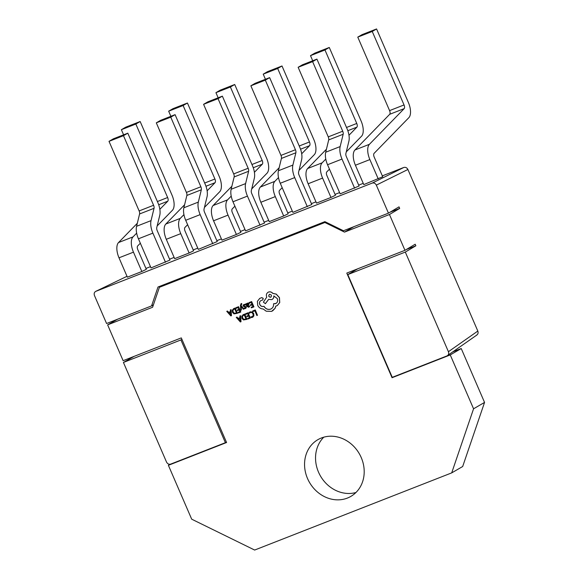 <?xml version="1.0" encoding="UTF-8"?>
<svg xmlns="http://www.w3.org/2000/svg" width="579" height="579" viewBox="0 0 579 579"><rect width="100%" height="100%" fill="white"/><g stroke="black" fill="none" stroke-linecap="round" stroke-linejoin="round"><path stroke-width="0.87" d="M355.94 492.512A32.808 28.747 59.8 0 1 320.505 476.09A32.808 28.747 59.8 0 1 323.799 437.174M347.378 498.078A32.808 28.747 59.8 0 1 308.469 480.534A32.808 28.747 59.8 0 1 317.9 439.664A32.808 28.747 59.8 0 1 321.374 437.985A32.808 28.747 59.8 0 1 360.283 455.528A32.808 28.747 59.8 0 1 350.86 496.398A32.808 28.747 59.8 0 1 347.378 498.078M241.776 304.134L241.117 303.642L240.437 305.314L240.784 310.25L241.4 310.011L241.03 306.479L243.354 309.244L244.012 308.991L241.067 305.741L241.03 304.959L241.841 304.091L241.588 303.505L241.016 303.685M244.012 308.991L241.139 305.705L241.479 304.149M241.4 310.011L241.096 306.443M249.013 307.094L249.658 306.472L249.383 305.828L248.471 306.718L247.392 306.059L248.326 305.509L248.905 303.845L248.268 303.157L247.219 303.23M248.724 307.232L249.73 306.429L249.383 305.828M246.64 304.113L246.43 303.62L245.764 303.895L246.813 306.32L248.652 307.275M248.731 306.588L247.465 306.016L248.391 305.473L248.977 303.801L248.34 303.114L247.255 303.208M251.163 307.239L251.424 307.847L253.928 306.856L251.641 301.579L249.108 302.571L249.296 303.215L251.221 302.462L251.988 304.236L250.302 304.894L250.569 305.502L252.256 304.844L252.987 306.53L251.163 307.239L252.98 306.515M252.495 317.314L253.892 315.859L253.682 313.543L252.256 311.871L249.795 312.038M252.835 317.154L253.819 315.895L253.616 313.579L252.183 311.907L249.831 312.016M252.466 316.583L250.91 316.865L251.214 317.574L252.422 317.35M250.323 311.784L249.079 312.646L249.361 313.297L250.497 312.421M254.651 550.05L451.7 472.884L473.564 408.796L450.252 354.927L392.055 377.718L346.785 273.093L404.96 250.316L389.464 214.505L344.498 232.114L324.884 222.495L159.406 287.3L152.595 307.261L107.629 324.87L123.124 360.674L181.299 337.897L226.577 442.515L168.38 465.306L191.685 519.175L254.651 550.05M255.267 309.953L252.705 310.966L252.965 311.567L254.847 310.836L256.866 315.512L257.474 315.273L255.267 309.953L252.705 310.966M248.116 312.754L245.51 313.789L245.771 314.39L247.696 313.63L248.463 315.41L246.777 316.069L247.038 316.67L248.724 316.011L249.455 317.705L247.638 318.414L247.899 319.022L250.323 318.074L248.116 312.754L245.51 313.789M246.9 319.413L244.62 314.136L241.812 316.098L241.95 318.341L243.469 319.941L246.972 319.369L244.685 314.093L242.912 314.831M237.021 317.097L236.275 317.401L240.357 321.975L241.009 321.721L240.517 315.743L239.844 316.004L240.017 317.625L238.128 318.349L237.021 317.097L236.275 317.401M241.009 321.721L240.589 315.7L239.844 316.004M245.387 308.535L246.191 307.869L246.227 306.921L243.781 305.777L244.258 304.995M245.619 308.433L246.155 306.964L244.852 306.175M245.619 307.652L244.172 308.079L244.447 308.723L245.322 308.578M244.787 306.219L243.716 305.821L244.186 305.039L245.387 304.981L245.091 304.301L243.745 304.597M238.584 306.689L235.979 307.724L236.239 308.325L238.172 307.572L238.939 309.345L237.252 310.011L237.513 310.612L239.199 309.953L239.93 311.64L238.107 312.356L238.374 312.964L240.799 312.009L238.584 306.689L235.979 307.724M237.376 313.355L235.088 308.071L232.288 310.04L232.425 312.284L233.945 313.876L237.448 313.311L235.161 308.035L233.388 308.773M230.493 311.553L228.596 312.291L227.496 311.039L226.751 311.343L230.833 315.917L231.477 315.664L230.992 309.678L230.319 309.946L230.493 311.567L228.531 312.334L227.424 311.075L226.751 311.343M231.477 315.664L231.064 309.642L230.319 309.946M262.7 299.951L263.235 298.38L261.759 297.599L259.537 298.511M262.801 299.908L263.163 298.417L261.694 297.635L259.566 298.489M271.298 308.817L270.697 309.099C267.954 309.888 265.71 308.933 263.981 306.248L263.713 306.356C262.041 306.812 260.753 306.175 259.826 304.453C259.218 302.716 259.595 301.427 260.977 300.581M276.045 303.418L273.563 303.78C273.773 306.334 272.796 308.122 270.625 309.143C267.882 309.924 265.645 308.976 263.908 306.291L263.64 306.392C261.976 306.848 260.68 306.219 259.761 304.496C259.146 302.759 259.53 301.471 260.905 300.624L262.627 299.987M272.188 299.408L271.725 299.632C273.208 298.916 273.903 297.678 273.802 295.92L277.305 298.583C278.101 300.942 277.522 302.636 275.582 303.649L273.563 303.78M271.797 299.589C273.281 298.88 273.976 297.642 273.874 295.883M259.783 298.373L257.394 301.297L257.698 305.343C258.914 307.702 260.731 308.911 263.141 308.962L266.231 311.212L271.638 311.379L275.025 308.346L275.785 306.117L277.29 305.546L279.664 302.578L279.389 297.686L276.212 294.146L272.745 293.394C271.515 292.004 270.082 291.57 268.461 292.091C266.514 293.104 265.942 294.798 266.731 297.157L263.402 302.144L265.377 303.685L268.685 299.357M277.327 305.531L279.737 302.535L279.454 297.642L276.277 294.103L272.818 293.35C271.587 291.968 270.154 291.526 268.533 292.048L268.063 292.279M272.557 310.93L275.097 308.303L275.857 306.074M390.058 212.196L399.691 208.418L389.464 214.505M357.771 268.794L347.798 274.584L392.265 377.334L446.988 355.911C448.58 355.057 449.058 353.653 448.421 351.706L477.827 331.058L407.906 169.495L376.328 185.121L388.458 213.144L399.018 206.862L399.691 208.418M404.96 250.316L415.186 244.229L415.86 245.786L406.226 249.556M376.328 185.121C375.344 183.311 373.969 182.638 372.203 183.094L95.701 291.382L127.004 276.299L95.882 291.302C94.297 292.156 93.82 293.553 94.449 295.5L106.579 323.523L151.568 305.907L158.016 286.996L324.891 221.648L343.47 230.76L388.458 213.144M123.421 362.447L166.542 462.093C167.534 463.895 168.909 464.575 170.667 464.112L225.39 442.682L180.923 339.931L123.421 362.447L134.082 356.389M181.929 339.345L180.923 339.931M226.36 442.023L225.39 442.682M446.988 355.911L476.944 334.966M448.421 351.706L405.3 252.068L347.798 274.584M415.86 245.786L405.3 252.068M140.335 243.216L137.679 245.945A3.315 1.585 -111.4 0 0 137.788 249.643L146.313 269.329L141.841 271.508L127.38 277.175L119.006 257.814A13.686 6.535 -111.4 0 1 118.543 242.55L137.31 223.284M187.618 224.703L184.962 227.431A3.315 1.585 -111.4 0 0 185.07 231.13L193.589 250.816L189.123 252.994L174.663 258.654L166.289 239.301A13.686 6.535 -111.4 0 1 165.826 224.037L184.592 204.771M234.893 206.189L232.237 208.918A3.315 1.585 -111.4 0 0 232.353 212.616L240.871 232.302L236.406 234.481L221.945 240.14L213.564 220.787A13.686 6.535 -111.4 0 1 213.108 205.523L231.875 186.257M282.176 187.676L279.519 190.397A3.315 1.585 -111.4 0 0 279.635 194.095L288.154 213.789L283.688 215.967L269.228 221.627L260.847 202.274A13.686 6.535 -111.4 0 1 260.391 187.01L279.15 167.736M329.458 169.155L326.802 171.883A3.315 1.585 -111.4 0 0 326.911 175.582L335.436 195.268L330.971 197.446L316.503 203.113L308.129 183.76A13.686 6.535 -111.4 0 1 307.666 168.496L326.433 149.223M382.712 176.754L363.786 184.6L355.412 165.239A13.686 6.535 -111.4 0 1 354.949 149.983L389.689 114.302A3.315 1.585 68.6 0 0 389.58 110.611L357.779 37.121L362.099 34.617L376.567 28.95L408.361 102.432A13.686 6.535 68.6 0 1 408.825 117.696L374.085 153.37A3.315 1.585 -111.4 0 0 374.193 157.068L382.712 176.754M169.951 260.072L151.025 267.918L138.424 238.801A13.686 6.535 -111.4 0 1 136.579 226.288L139.582 213.969A3.315 1.585 68.6 0 0 139.134 210.937L109.018 141.348L113.339 138.837L127.807 133.177L157.922 202.766A13.686 6.535 68.6 0 1 159.768 215.279L156.757 227.598A3.315 1.585 -111.4 0 0 157.206 230.623L169.951 260.072M217.234 241.559L198.3 249.397L185.707 220.288A13.686 6.535 -111.4 0 1 183.861 207.774L186.865 195.456A3.315 1.585 68.6 0 0 186.416 192.423L156.301 122.835L160.622 120.323L175.082 114.656L205.198 184.252A13.686 6.535 68.6 0 1 207.043 196.759L204.04 209.077A3.315 1.585 -111.4 0 0 204.488 212.109L217.234 241.559M264.509 223.045L245.583 230.883L232.982 201.767A13.686 6.535 -111.4 0 1 231.137 189.261L234.14 176.942A3.315 1.585 68.6 0 0 233.699 173.91L203.584 104.321L207.904 101.81L222.365 96.143L252.48 165.739A13.686 6.535 68.6 0 1 254.326 178.245L251.322 190.563A3.315 1.585 -111.4 0 0 251.771 193.596L264.509 223.045M311.791 204.525L292.865 212.37L280.265 183.254A13.686 6.535 -111.4 0 1 278.419 170.747L281.423 158.429A3.315 1.585 68.6 0 0 280.974 155.396L250.859 85.801L255.187 83.296L269.648 77.629L299.763 147.225A13.686 6.535 68.6 0 1 301.608 159.732L298.605 172.05A3.315 1.585 -111.4 0 0 299.046 175.082L311.791 204.525M359.074 186.011L340.148 193.856L327.548 164.74A13.686 6.535 -111.4 0 1 325.702 152.226L328.706 139.908A3.315 1.585 68.6 0 0 328.257 136.883L298.142 67.287L302.462 64.776L316.93 59.116L347.045 128.704A13.686 6.535 68.6 0 1 348.891 141.218L345.887 153.536A3.315 1.585 -111.4 0 0 346.329 156.569L359.074 186.011M372.203 183.094L403.78 167.476L382.328 175.871M363.243 183.348L358.691 185.128M339.605 192.604L335.053 194.385M315.96 201.861L311.408 203.642M292.323 211.118L287.77 212.898M268.685 220.375L264.133 222.162M245.04 229.631L240.488 231.419M221.402 238.888L216.85 240.676M197.765 248.145L193.205 249.933M174.12 257.409L169.567 259.189M150.482 266.666L145.93 268.446M117.53 319.239L107.629 324.87M403.78 167.476C405.546 167.013 406.921 167.686 407.906 169.495M477.827 331.058C478.457 333.005 477.979 334.409 476.394 335.263M153.421 304.829L151.568 305.907M473.564 408.796L484.551 402.412L461.239 348.544L453.017 351.764M484.551 402.412L462.679 466.508L451.7 472.884M392.055 377.718L393.626 376.806M159.406 287.3L163.857 284.709M324.884 222.495L325.68 222.039M168.38 465.306L170.197 464.249M450.252 354.927L461.239 348.544M353.762 226.729L344.498 232.114M354.609 188.189L342.008 159.073A13.686 6.535 -111.4 0 1 340.163 146.567L343.166 134.248A3.315 1.585 68.6 0 0 342.717 131.216L312.609 61.627L298.142 67.287M312.609 61.627L316.93 59.116M307.326 206.71L294.725 177.594A13.686 6.535 -111.4 0 1 292.88 165.08L295.883 152.762A3.315 1.585 68.6 0 0 295.442 149.729L265.327 80.141L250.859 85.801M265.327 80.141L269.648 77.629M260.043 225.224L247.45 196.107A13.686 6.535 -111.4 0 1 245.605 183.594L248.608 171.275A3.315 1.585 68.6 0 0 248.159 168.25L218.044 98.654L203.584 104.321M218.044 98.654L222.365 96.143M212.768 243.737L200.168 214.621A13.686 6.535 -111.4 0 1 198.322 202.107L201.326 189.789A3.315 1.585 68.6 0 0 200.877 186.764L170.762 117.168L156.301 122.835M170.762 117.168L175.082 114.656M165.485 262.251L152.885 233.134A13.686 6.535 -111.4 0 1 151.039 220.628L154.043 208.31A3.315 1.585 68.6 0 0 153.594 205.277L123.479 135.681L109.018 141.348M123.479 135.681L127.807 133.177M378.246 178.933L369.872 159.58A13.686 6.535 -111.4 0 1 369.409 144.316L404.149 108.642A3.315 1.585 68.6 0 0 404.041 104.944L372.239 31.461L357.779 37.121M372.239 31.461L376.567 28.95M329.285 47.464L314.817 53.13L310.496 55.642L324.964 49.975L329.285 47.464L361.079 120.946A13.686 6.535 68.6 0 1 361.542 136.21L346.285 151.879M312.718 60.766L310.496 55.642M348.971 135.269L356.874 127.156A3.315 1.585 68.6 0 0 356.758 123.457L324.964 49.975M330.971 197.446L322.59 178.093A13.686 6.535 -111.4 0 1 322.134 162.829L325.782 159.087M282.002 65.977L267.541 71.644L263.221 74.155L277.681 68.488L282.002 65.977L313.804 139.467A13.686 6.535 68.6 0 1 314.259 154.723L299.01 170.392M265.435 79.28L263.221 74.155M301.688 153.79L309.591 145.669A3.315 1.585 68.6 0 0 309.476 141.971L277.681 68.488M283.688 215.967L275.307 196.607A13.686 6.535 -111.4 0 1 274.851 181.343L278.499 177.601M234.719 84.498L220.259 90.158L215.938 92.669L230.399 87.002L234.719 84.498L266.521 157.98A13.686 6.535 68.6 0 1 266.984 173.244L251.727 188.906M218.153 97.793L215.938 92.669M254.405 172.303L262.309 164.19A3.315 1.585 68.6 0 0 262.2 160.492L230.399 87.002M236.406 234.481L228.032 215.12A13.686 6.535 -111.4 0 1 227.569 199.864L231.216 196.115M187.437 103.011L172.976 108.671L168.655 111.182L183.116 105.523L187.437 103.011L219.238 176.494A13.686 6.535 68.6 0 1 219.702 191.758L204.445 207.42M170.87 116.307L168.655 111.182M207.123 190.817L215.026 182.703A3.315 1.585 68.6 0 0 214.918 179.005L183.116 105.523M189.123 252.994L180.749 233.641A13.686 6.535 -111.4 0 1 180.286 218.377L183.934 214.628M140.161 121.525L125.694 127.185L121.373 129.696L135.841 124.036L140.161 121.525L171.956 195.007A13.686 6.535 68.6 0 1 172.419 210.271L157.162 225.933M123.595 134.82L121.373 129.696M159.847 209.33L167.751 201.217A3.315 1.585 68.6 0 0 167.635 197.519L135.841 124.036M141.841 271.508L133.467 252.154A13.686 6.535 -111.4 0 1 133.011 236.891L136.658 233.142M257.474 315.273L255.194 309.989M249.361 313.297L250.425 312.465L251.879 312.544L252.994 313.869L253.182 315.649L252.154 316.742L250.91 316.865M250.063 312.638L250.425 312.465M248.463 315.41L246.777 316.069M249.455 317.705L247.638 318.414M250.323 318.074L248.044 312.79M243.39 314.6L242.948 314.81M243.585 315.244L242.42 316.344L242.579 318.074L243.745 319.355L246.032 319.043L244.266 314.976L243.216 315.417M243.658 315.2L242.492 316.3L242.652 318.03L243.81 319.318L246.024 319.029M240.017 317.625L238.056 318.392L236.949 317.14M240.082 318.298L238.497 318.913L240.394 321.171L240.082 318.298M238.577 318.884L240.466 321.128M251.988 304.236L250.302 304.894M253.855 306.899L251.641 301.579M251.568 301.623L249.035 302.614M247.436 303.121L246.625 304.243L246.357 303.664L245.764 303.895M248.384 304.67L247.971 303.758L247.443 303.765L246.936 304.322L247.175 305.553L248.384 304.67M247.443 303.765L247.088 305.155L247.247 305.517L247.913 305.126M247.515 303.729L247.009 304.286M245.315 305.024L245.091 304.301M245.026 304.337L243.781 304.583M244.085 304.438L243.166 305.162L243.137 306.125L245.568 307.261L245.141 308.021L244.172 308.079M238.939 309.345L237.252 310.011M239.93 311.64L238.107 312.356M240.799 312.009L238.519 306.732M233.865 308.542L233.424 308.752M234.061 309.186L232.896 310.279L233.055 312.016L234.213 313.297L236.507 312.986L234.741 308.911L233.692 309.36M234.126 309.143L232.968 310.243L233.127 311.972L234.285 313.253L236.5 312.971M230.558 312.233L228.973 312.855L230.869 315.114L230.558 312.233M229.052 312.826L230.941 315.07M268.533 292.048L268.099 292.257M265.305 303.722L268.656 299.343L271.725 299.632M276.017 303.439L275.647 303.606M271.262 308.839L270.697 309.099M269.467 294.327C268.207 295.97 268.634 296.947 270.733 297.251C271.992 295.623 271.573 294.646 269.467 294.327L269.293 294.414M269.539 294.284C268.28 295.934 268.699 296.911 270.806 297.215L270.936 297.15M342.717 131.216L328.257 136.883M343.166 134.248L328.706 139.908M340.163 146.567L325.702 152.226M342.008 159.073L327.548 164.74M295.442 149.729L280.974 155.396M295.883 152.762L281.423 158.429M292.88 165.08L278.419 170.747M294.725 177.594L280.265 183.254M248.159 168.25L233.699 173.91M248.608 171.275L234.14 176.942M245.605 183.594L231.137 189.261M247.45 196.107L232.982 201.767M200.877 186.764L186.416 192.423M201.326 189.789L186.865 195.456M198.322 202.107L183.861 207.774M200.168 214.621L185.707 220.288M153.594 205.277L139.134 210.937M154.043 208.31L139.582 213.969M151.039 220.628L136.579 226.288M152.885 233.134L138.424 238.801M404.041 104.944L389.58 110.611M404.149 108.642L389.689 114.302M369.409 144.316L354.949 149.983M369.872 159.58L355.412 165.239M356.758 123.457L346.51 127.474M356.874 127.156L347.82 130.702M322.134 162.829L307.666 168.496M322.59 178.093L308.129 183.76M309.476 141.971L299.227 145.988M309.591 145.669L300.537 149.216M274.851 181.343L260.391 187.01M275.307 196.607L260.847 202.274M262.2 160.492L251.945 164.501M262.309 164.19L253.255 167.729M227.569 199.864L213.108 205.523M228.032 215.12L213.564 220.787M214.918 179.005L204.669 183.015M215.026 182.703L205.979 186.243M180.286 218.377L165.826 224.037M180.749 233.641L166.289 239.301M167.635 197.519L157.387 201.535M167.751 201.217L158.697 204.763M133.011 236.891L118.543 242.55M133.467 252.154L119.006 257.814"/></g></svg>
